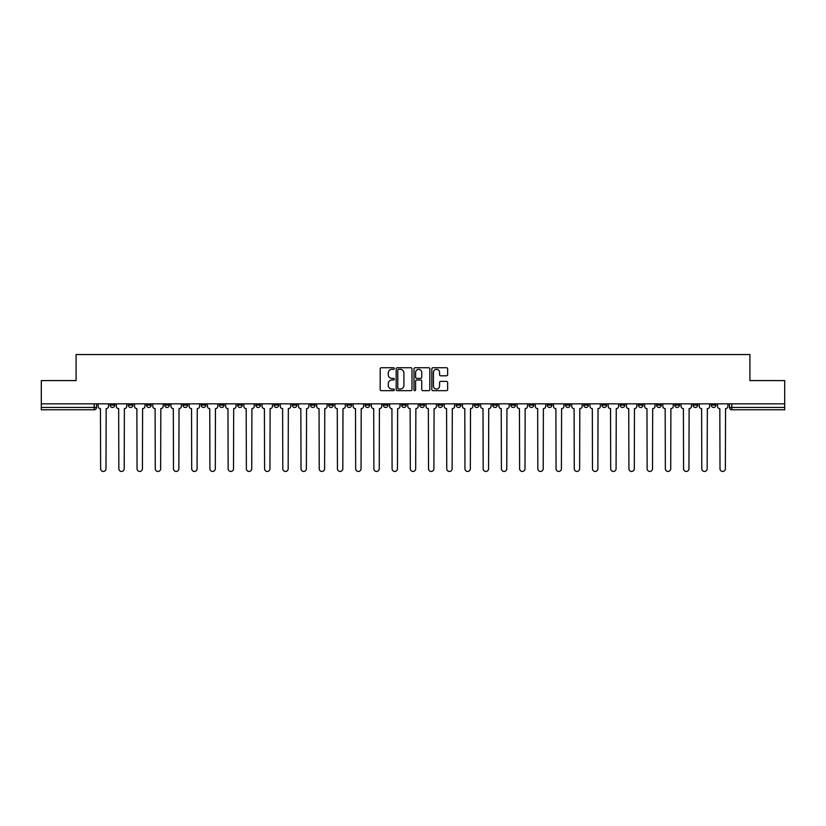 <?xml version="1.0" encoding="UTF-8"?>
<svg xmlns="http://www.w3.org/2000/svg" width="826" height="826" viewBox="0 0 826 826"><rect width="100%" height="100%" fill="white"/><g stroke="black" fill="none" stroke-linecap="round" stroke-linejoin="round"><path stroke-width="1.24" d="M394.312 368.53A0.805 0.805 0 0 0 393.517 367.735L381.333 367.735A1.146 1.146 0 0 0 380.187 368.881L380.187 389.511A1.146 1.146 0 0 0 381.333 390.657L393.517 390.657A0.805 0.805 0 0 0 394.312 389.851A0.805 0.805 0 0 0 393.517 389.046L391.937 389.046A3.665 3.665 0 0 1 388.272 385.381L388.272 383.667A3.665 3.665 0 0 1 391.937 379.991L393.517 379.991A0.805 0.805 0 0 0 394.312 379.196A0.805 0.805 0 0 0 393.517 378.391L391.937 378.391A3.665 3.665 0 0 1 388.272 374.725L388.272 373.001A3.665 3.665 0 0 1 391.937 369.336L393.517 369.336A0.805 0.805 0 0 0 394.312 368.53M711.248 403.831L711.248 405.122L715.915 405.122A2.333 2.333 0 0 1 713.581 407.455A2.333 2.333 0 0 1 711.248 405.122L711.248 403.831M601.947 403.831L601.947 405.122L606.614 405.122A2.333 2.333 0 0 1 604.281 407.455A2.333 2.333 0 0 1 601.947 405.122L601.947 403.831M583.724 403.831L583.724 405.122L588.401 405.122A2.333 2.333 0 0 1 586.068 407.455A2.333 2.333 0 0 1 583.724 405.122L583.724 403.831M474.423 403.831L474.423 405.122L479.101 405.122A2.333 2.333 0 0 1 476.757 407.455A2.333 2.333 0 0 1 474.423 405.122L474.423 403.831M456.21 403.831L456.21 405.122L460.877 405.122A2.333 2.333 0 0 1 458.544 407.455A2.333 2.333 0 0 1 456.21 405.122L456.21 403.831M437.986 403.831L437.986 405.122L442.664 405.122A2.333 2.333 0 0 1 440.33 407.455A2.333 2.333 0 0 1 437.986 405.122L437.986 403.831M401.56 403.831L401.56 405.122L406.227 405.122A2.333 2.333 0 0 1 403.893 407.455A2.333 2.333 0 0 1 401.56 405.122L401.56 403.831M365.123 405.122L365.123 403.831L365.123 405.122A2.333 2.333 0 0 0 367.456 407.455A2.333 2.333 0 0 1 365.123 405.122L369.79 405.122A2.333 2.333 0 0 1 367.456 407.455A2.333 2.333 0 0 0 369.79 405.122L369.79 403.831L369.79 405.122M346.899 405.122L346.899 403.831L346.899 405.122A2.333 2.333 0 0 0 349.243 407.455A2.333 2.333 0 0 1 346.899 405.122L351.577 405.122A2.333 2.333 0 0 1 349.243 407.455M328.686 405.122L328.686 403.831L328.686 405.122A2.333 2.333 0 0 0 331.019 407.455A2.333 2.333 0 0 1 328.686 405.122L333.363 405.122A2.333 2.333 0 0 1 331.019 407.455A2.333 2.333 0 0 0 333.363 405.122L333.363 403.831L333.363 405.122M310.473 403.831L310.473 405.122L315.14 405.122A2.333 2.333 0 0 1 312.806 407.455A2.333 2.333 0 0 1 310.473 405.122L310.473 403.831M292.249 403.831L292.249 405.122L296.926 405.122A2.333 2.333 0 0 1 294.593 407.455A2.333 2.333 0 0 1 292.249 405.122L292.249 403.831M274.036 403.831L274.036 405.122L278.703 405.122A2.333 2.333 0 0 1 276.369 407.455A2.333 2.333 0 0 1 274.036 405.122L274.036 403.831M255.823 405.122L255.823 403.831L255.823 405.122A2.333 2.333 0 0 0 258.156 407.455A2.333 2.333 0 0 1 255.823 405.122L260.489 405.122A2.333 2.333 0 0 1 258.156 407.455M219.386 405.122L219.386 403.831L219.386 405.122A2.333 2.333 0 0 0 221.719 407.455A2.333 2.333 0 0 1 219.386 405.122L224.052 405.122A2.333 2.333 0 0 1 221.719 407.455A2.333 2.333 0 0 0 224.052 405.122L224.052 403.831L224.052 405.122M201.172 405.122L201.172 403.831L201.172 405.122A2.333 2.333 0 0 0 203.506 407.455A2.333 2.333 0 0 1 201.172 405.122L205.839 405.122A2.333 2.333 0 0 1 203.506 407.455A2.333 2.333 0 0 0 205.839 405.122L205.839 403.831L205.839 405.122M182.949 405.122L182.949 403.831L182.949 405.122A2.333 2.333 0 0 0 185.282 407.455A2.333 2.333 0 0 1 182.949 405.122L187.626 405.122A2.333 2.333 0 0 1 185.282 407.455A2.333 2.333 0 0 0 187.626 405.122L187.626 403.831L187.626 405.122M164.735 405.122L164.735 403.831L164.735 405.122A2.333 2.333 0 0 0 167.069 407.455A2.333 2.333 0 0 1 164.735 405.122L169.402 405.122A2.333 2.333 0 0 1 167.069 407.455M146.512 405.122L146.512 403.831L146.512 405.122A2.333 2.333 0 0 0 148.856 407.455A2.333 2.333 0 0 1 146.512 405.122L151.189 405.122A2.333 2.333 0 0 1 148.856 407.455A2.333 2.333 0 0 0 151.189 405.122L151.189 403.831L151.189 405.122M128.298 405.122L128.298 403.831L128.298 405.122A2.333 2.333 0 0 0 130.632 407.455A2.333 2.333 0 0 1 128.298 405.122L132.965 405.122A2.333 2.333 0 0 1 130.632 407.455A2.333 2.333 0 0 0 132.965 405.122L132.965 403.831L132.965 405.122M446.494 375.809A1.146 1.146 0 0 0 447.64 374.663L447.64 368.881A1.146 1.146 0 0 0 446.494 367.735L432.969 367.735A1.146 1.146 0 0 0 431.822 368.881L431.822 389.511A1.146 1.146 0 0 0 432.969 390.657L446.494 390.657A1.146 1.146 0 0 0 447.64 389.511L447.64 382.521A1.146 1.146 0 0 0 446.494 381.375L440.712 381.375A1.146 1.146 0 0 0 439.566 382.521L439.566 385.99A3.067 3.067 0 0 1 436.5 389.046A3.067 3.067 0 0 1 433.433 385.99L433.433 372.402A3.067 3.067 0 0 1 436.5 369.336A3.067 3.067 0 0 1 439.566 372.402L439.566 374.663A1.146 1.146 0 0 0 440.712 375.809L446.494 375.809M41.3 403.831L41.3 380.59L76.095 380.59L76.095 354.55L749.905 354.55L749.905 380.59L784.7 380.59L784.7 403.831L41.3 403.831L41.3 407.455L96.539 407.455L96.539 403.831L96.539 407.455A2.333 2.333 0 0 1 94.195 409.789L41.3 409.789L41.3 407.455M411.998 368.881A1.146 1.146 0 0 0 410.852 367.735L397.327 367.735A1.146 1.146 0 0 0 396.181 368.881L396.181 389.511A1.146 1.146 0 0 0 397.327 390.657L410.852 390.657A1.146 1.146 0 0 0 411.998 389.511L411.998 368.881M415.148 367.735L428.673 367.735A1.146 1.146 0 0 1 429.819 368.881L429.819 389.511A1.146 1.146 0 0 1 428.673 390.657L422.891 390.657A1.146 1.146 0 0 1 421.735 389.511L421.735 381.137A1.146 1.146 0 0 0 420.589 379.991L416.758 379.991A1.146 1.146 0 0 0 415.612 381.137L415.612 389.851A0.805 0.805 0 0 1 414.807 390.657A0.805 0.805 0 0 1 414.002 389.851L414.002 368.881A1.146 1.146 0 0 1 415.148 367.735M729.461 403.831L729.461 407.455L784.7 407.455L784.7 409.789L731.805 409.789A2.333 2.333 0 0 1 729.461 407.455A2.333 2.333 0 0 0 731.805 409.789L731.805 403.831M784.7 403.831L784.7 407.455M715.915 403.831L715.915 405.122A2.333 2.333 0 0 1 713.581 407.455M697.702 403.831L697.702 405.122A2.333 2.333 0 0 1 695.368 407.455A2.333 2.333 0 0 1 693.035 405.122L697.702 405.122M693.035 403.831L693.035 405.122M679.488 403.831L679.488 405.122A2.333 2.333 0 0 1 677.144 407.455A2.333 2.333 0 0 1 674.811 405.122L679.488 405.122M674.811 403.831L674.811 405.122M661.265 403.831L661.265 405.122A2.333 2.333 0 0 1 658.931 407.455A2.333 2.333 0 0 1 656.598 405.122A2.333 2.333 0 0 0 658.931 407.455M656.598 403.831L656.598 405.122L661.265 405.122M643.051 403.831L643.051 405.122A2.333 2.333 0 0 1 640.718 407.455A2.333 2.333 0 0 1 638.374 405.122L643.051 405.122M638.374 403.831L638.374 405.122M624.828 403.831L624.828 405.122A2.333 2.333 0 0 1 622.494 407.455A2.333 2.333 0 0 1 620.161 405.122L624.828 405.122M620.161 403.831L620.161 405.122M606.614 403.831L606.614 405.122M588.401 403.831L588.401 405.122L588.401 403.831M570.177 403.831L570.177 405.122A2.333 2.333 0 0 1 567.844 407.455A2.333 2.333 0 0 1 565.511 405.122L570.177 405.122M565.511 403.831L565.511 405.122M551.964 403.831L551.964 405.122A2.333 2.333 0 0 1 549.631 407.455A2.333 2.333 0 0 1 547.297 405.122L551.964 405.122M547.297 403.831L547.297 405.122M533.751 403.831L533.751 405.122A2.333 2.333 0 0 1 531.407 407.455A2.333 2.333 0 0 1 529.074 405.122L533.751 405.122M529.074 403.831L529.074 405.122M515.527 403.831L515.527 405.122A2.333 2.333 0 0 1 513.194 407.455A2.333 2.333 0 0 1 510.86 405.122L515.527 405.122M510.86 403.831L510.86 405.122M497.314 403.831L497.314 405.122A2.333 2.333 0 0 1 494.98 407.455A2.333 2.333 0 0 1 492.637 405.122L497.314 405.122M492.637 403.831L492.637 405.122M479.101 403.831L479.101 405.122A2.333 2.333 0 0 1 476.757 407.455M460.877 403.831L460.877 405.122M442.664 405.122L442.664 403.831L442.664 405.122A2.333 2.333 0 0 1 440.33 407.455M424.44 403.831L424.44 405.122A2.333 2.333 0 0 1 422.107 407.455A2.333 2.333 0 0 1 419.773 405.122A2.333 2.333 0 0 0 422.107 407.455A2.333 2.333 0 0 0 424.44 405.122L419.773 405.122L419.773 403.831M406.227 405.122L406.227 403.831L406.227 405.122A2.333 2.333 0 0 1 403.893 407.455M388.014 403.831L388.014 405.122A2.333 2.333 0 0 1 385.67 407.455A2.333 2.333 0 0 1 383.336 405.122A2.333 2.333 0 0 0 385.67 407.455M383.336 403.831L383.336 405.122L388.014 405.122M351.577 403.831L351.577 405.122L351.577 403.831M315.14 405.122L315.14 403.831L315.14 405.122A2.333 2.333 0 0 1 312.806 407.455M296.926 405.122L296.926 403.831L296.926 405.122A2.333 2.333 0 0 1 294.593 407.455M278.703 405.122L278.703 403.831L278.703 405.122A2.333 2.333 0 0 1 276.369 407.455M260.489 403.831L260.489 405.122L260.489 403.831M242.276 405.122L242.276 403.831L242.276 405.122A2.333 2.333 0 0 1 239.932 407.455A2.333 2.333 0 0 1 237.599 405.122L242.276 405.122A2.333 2.333 0 0 1 239.932 407.455M237.599 403.831L237.599 405.122M169.402 403.831L169.402 405.122L169.402 403.831M114.752 403.831L114.752 405.122A2.333 2.333 0 0 1 112.419 407.455A2.333 2.333 0 0 1 110.085 405.122A2.333 2.333 0 0 0 112.419 407.455A2.333 2.333 0 0 0 114.752 405.122L114.752 403.831M110.085 403.831L110.085 405.122L114.752 405.122M94.195 403.831L94.195 409.789A2.333 2.333 0 0 0 96.539 407.455M398.586 369.336A0.805 0.805 0 0 0 397.781 370.141L397.781 388.251A0.805 0.805 0 0 0 398.586 389.046L400.249 389.046A3.665 3.665 0 0 0 403.914 385.381L403.914 373.001A3.665 3.665 0 0 0 400.249 369.336L398.586 369.336M421.735 372.464A3.067 3.067 0 0 0 418.679 369.398A3.067 3.067 0 0 0 415.612 372.464L415.612 377.245A1.146 1.146 0 0 0 416.758 378.391L420.589 378.391A1.146 1.146 0 0 0 421.735 377.245L421.735 372.464M98.108 403.831L98.108 406.289A2.333 2.333 0 0 0 100.452 408.622L100.627 468.765A2.684 2.684 0 0 0 103.312 471.45A2.684 2.684 0 0 0 105.996 468.765L106.172 408.622A2.333 2.333 0 0 0 108.505 406.289L108.505 403.831M116.332 403.831L116.332 406.289A2.333 2.333 0 0 0 118.665 408.622L118.841 468.765A2.684 2.684 0 0 0 121.525 471.45A2.684 2.684 0 0 0 124.21 468.765L124.385 408.622A2.333 2.333 0 0 0 126.719 406.289L126.719 403.831M134.545 403.831L134.545 406.289A2.333 2.333 0 0 0 136.879 408.622L137.054 468.765A2.684 2.684 0 0 0 139.739 471.45A2.684 2.684 0 0 0 142.433 468.765L142.599 408.622A2.333 2.333 0 0 0 144.942 406.289L144.942 403.831M152.758 403.831L152.758 406.289A2.333 2.333 0 0 0 155.102 408.622L155.278 468.765A2.684 2.684 0 0 0 157.962 471.45A2.684 2.684 0 0 0 160.647 468.765L160.822 408.622A2.333 2.333 0 0 0 163.156 406.289L163.156 403.831M170.982 403.831L170.982 406.289A2.333 2.333 0 0 0 173.315 408.622L173.491 468.765A2.684 2.684 0 0 0 176.175 471.45A2.684 2.684 0 0 0 178.86 468.765L179.036 408.622A2.333 2.333 0 0 0 181.369 406.289L181.369 403.831M189.195 403.831L189.195 406.289A2.333 2.333 0 0 0 191.529 408.622L191.704 468.765A2.684 2.684 0 0 0 194.399 471.45A2.684 2.684 0 0 0 197.084 468.765L197.259 408.622A2.333 2.333 0 0 0 199.593 406.289L199.593 403.831M207.419 403.831L207.419 406.289A2.333 2.333 0 0 0 209.752 408.622L209.928 468.765A2.684 2.684 0 0 0 212.612 471.45A2.684 2.684 0 0 0 215.297 468.765L215.472 408.622A2.333 2.333 0 0 0 217.806 406.289L217.806 403.831M225.632 403.831L225.632 406.289A2.333 2.333 0 0 0 227.966 408.622L228.141 468.765A2.684 2.684 0 0 0 230.826 471.45A2.684 2.684 0 0 0 233.51 468.765L233.686 408.622A2.333 2.333 0 0 0 236.029 406.289L236.029 403.831M243.846 403.831L243.846 406.289A2.333 2.333 0 0 0 246.189 408.622L246.365 468.765A2.684 2.684 0 0 0 249.049 471.45A2.684 2.684 0 0 0 251.734 468.765L251.909 408.622A2.333 2.333 0 0 0 254.243 406.289L254.243 403.831M262.069 403.831L262.069 406.289A2.333 2.333 0 0 0 264.403 408.622L264.578 468.765A2.684 2.684 0 0 0 267.263 471.45A2.684 2.684 0 0 0 269.947 468.765L270.123 408.622A2.333 2.333 0 0 0 272.456 406.289L272.456 403.831M280.282 403.831L280.282 406.289A2.333 2.333 0 0 0 282.616 408.622L282.791 468.765A2.684 2.684 0 0 0 285.476 471.45A2.684 2.684 0 0 0 288.171 468.765L288.336 408.622A2.333 2.333 0 0 0 290.68 406.289L290.68 403.831M298.496 403.831L298.496 406.289A2.333 2.333 0 0 0 300.84 408.622L301.015 468.765A2.684 2.684 0 0 0 303.7 471.45A2.684 2.684 0 0 0 306.384 468.765L306.56 408.622A2.333 2.333 0 0 0 308.893 406.289L308.893 403.831M316.719 403.831L316.719 406.289A2.333 2.333 0 0 0 319.053 408.622L319.228 468.765A2.684 2.684 0 0 0 321.913 471.45A2.684 2.684 0 0 0 324.597 468.765L324.773 408.622A2.333 2.333 0 0 0 327.106 406.289L327.106 403.831M334.933 403.831L334.933 406.289A2.333 2.333 0 0 0 337.266 408.622L337.442 468.765A2.684 2.684 0 0 0 340.136 471.45A2.684 2.684 0 0 0 342.821 468.765L342.996 408.622A2.333 2.333 0 0 0 345.33 406.289L345.33 403.831M353.156 403.831L353.156 406.289A2.333 2.333 0 0 0 355.49 408.622L355.665 468.765A2.684 2.684 0 0 0 358.35 471.45A2.684 2.684 0 0 0 361.034 468.765L361.21 408.622A2.333 2.333 0 0 0 363.543 406.289L363.543 403.831M371.37 403.831L371.37 406.289A2.333 2.333 0 0 0 373.703 408.622L373.879 468.765A2.684 2.684 0 0 0 376.563 471.45A2.684 2.684 0 0 0 379.248 468.765L379.423 408.622A2.333 2.333 0 0 0 381.767 406.289L381.767 403.831M389.583 403.831L389.583 406.289A2.333 2.333 0 0 0 391.927 408.622L392.092 468.765A2.684 2.684 0 0 0 394.787 471.45A2.684 2.684 0 0 0 397.471 468.765L397.647 408.622A2.333 2.333 0 0 0 399.98 406.289L399.98 403.831M407.807 403.831L407.807 406.289A2.333 2.333 0 0 0 410.14 408.622L410.315 468.765A2.684 2.684 0 0 0 413 471.45A2.684 2.684 0 0 0 415.685 468.765L415.86 408.622A2.333 2.333 0 0 0 418.193 406.289L418.193 403.831M426.02 403.831L426.02 406.289A2.333 2.333 0 0 0 428.353 408.622L428.529 468.765A2.684 2.684 0 0 0 431.213 471.45A2.684 2.684 0 0 0 433.908 468.765L434.073 408.622A2.333 2.333 0 0 0 436.417 406.289L436.417 403.831M444.233 403.831L444.233 406.289A2.333 2.333 0 0 0 446.577 408.622L446.752 468.765A2.684 2.684 0 0 0 449.437 471.45A2.684 2.684 0 0 0 452.121 468.765L452.297 408.622A2.333 2.333 0 0 0 454.63 406.289L454.63 403.831M462.457 403.831L462.457 406.289A2.333 2.333 0 0 0 464.79 408.622L464.966 468.765A2.684 2.684 0 0 0 467.65 471.45A2.684 2.684 0 0 0 470.335 468.765L470.51 408.622A2.333 2.333 0 0 0 472.844 406.289L472.844 403.831M480.67 403.831L480.67 406.289A2.333 2.333 0 0 0 483.003 408.622L483.179 468.765A2.684 2.684 0 0 0 485.864 471.45A2.684 2.684 0 0 0 488.558 468.765L488.734 408.622A2.333 2.333 0 0 0 491.067 406.289L491.067 403.831M498.894 403.831L498.894 406.289A2.333 2.333 0 0 0 501.227 408.622L501.403 468.765A2.684 2.684 0 0 0 504.087 471.45A2.684 2.684 0 0 0 506.772 468.765L506.947 408.622A2.333 2.333 0 0 0 509.281 406.289L509.281 403.831M517.107 403.831L517.107 406.289A2.333 2.333 0 0 0 519.44 408.622L519.616 468.765A2.684 2.684 0 0 0 522.3 471.45A2.684 2.684 0 0 0 524.985 468.765L525.16 408.622A2.333 2.333 0 0 0 527.504 406.289L527.504 403.831M535.32 403.831L535.32 406.289A2.333 2.333 0 0 0 537.664 408.622L537.829 468.765A2.684 2.684 0 0 0 540.524 471.45A2.684 2.684 0 0 0 543.209 468.765L543.384 408.622A2.333 2.333 0 0 0 545.718 406.289L545.718 403.831M553.544 403.831L553.544 406.289A2.333 2.333 0 0 0 555.877 408.622L556.053 468.765A2.684 2.684 0 0 0 558.737 471.45A2.684 2.684 0 0 0 561.422 468.765L561.597 408.622A2.333 2.333 0 0 0 563.931 406.289L563.931 403.831M571.757 403.831L571.757 406.289A2.333 2.333 0 0 0 574.091 408.622L574.266 468.765A2.684 2.684 0 0 0 576.951 471.45A2.684 2.684 0 0 0 579.635 468.765L579.811 408.622A2.333 2.333 0 0 0 582.154 406.289L582.154 403.831M589.971 403.831L589.971 406.289A2.333 2.333 0 0 0 592.314 408.622L592.49 468.765A2.684 2.684 0 0 0 595.174 471.45A2.684 2.684 0 0 0 597.859 468.765L598.034 408.622A2.333 2.333 0 0 0 600.368 406.289L600.368 403.831M608.194 403.831L608.194 406.289A2.333 2.333 0 0 0 610.528 408.622L610.703 468.765A2.684 2.684 0 0 0 613.388 471.45A2.684 2.684 0 0 0 616.072 468.765L616.248 408.622A2.333 2.333 0 0 0 618.581 406.289L618.581 403.831M626.407 403.831L626.407 406.289A2.333 2.333 0 0 0 628.741 408.622L628.916 468.765A2.684 2.684 0 0 0 631.601 471.45A2.684 2.684 0 0 0 634.296 468.765L634.471 408.622A2.333 2.333 0 0 0 636.805 406.289L636.805 403.831M644.631 403.831L644.631 406.289A2.333 2.333 0 0 0 646.965 408.622L647.14 468.765A2.684 2.684 0 0 0 649.825 471.45A2.684 2.684 0 0 0 652.509 468.765L652.685 408.622A2.333 2.333 0 0 0 655.018 406.289L655.018 403.831M662.844 403.831L662.844 406.289A2.333 2.333 0 0 0 665.178 408.622L665.353 468.765A2.684 2.684 0 0 0 668.038 471.45A2.684 2.684 0 0 0 670.722 468.765L670.898 408.622A2.333 2.333 0 0 0 673.242 406.289L673.242 403.831M681.058 403.831L681.058 406.289A2.333 2.333 0 0 0 683.401 408.622L683.567 468.765A2.684 2.684 0 0 0 686.261 471.45A2.684 2.684 0 0 0 688.946 468.765L689.121 408.622A2.333 2.333 0 0 0 691.455 406.289L691.455 403.831M699.281 403.831L699.281 406.289A2.333 2.333 0 0 0 701.615 408.622L701.79 468.765A2.684 2.684 0 0 0 704.475 471.45A2.684 2.684 0 0 0 707.159 468.765L707.335 408.622A2.333 2.333 0 0 0 709.668 406.289L709.668 403.831M717.495 403.831L717.495 406.289A2.333 2.333 0 0 0 719.828 408.622L720.004 468.765A2.684 2.684 0 0 0 722.688 471.45A2.684 2.684 0 0 0 725.373 468.765L725.548 408.622A2.333 2.333 0 0 0 727.892 406.289L727.892 403.831"/></g></svg>
